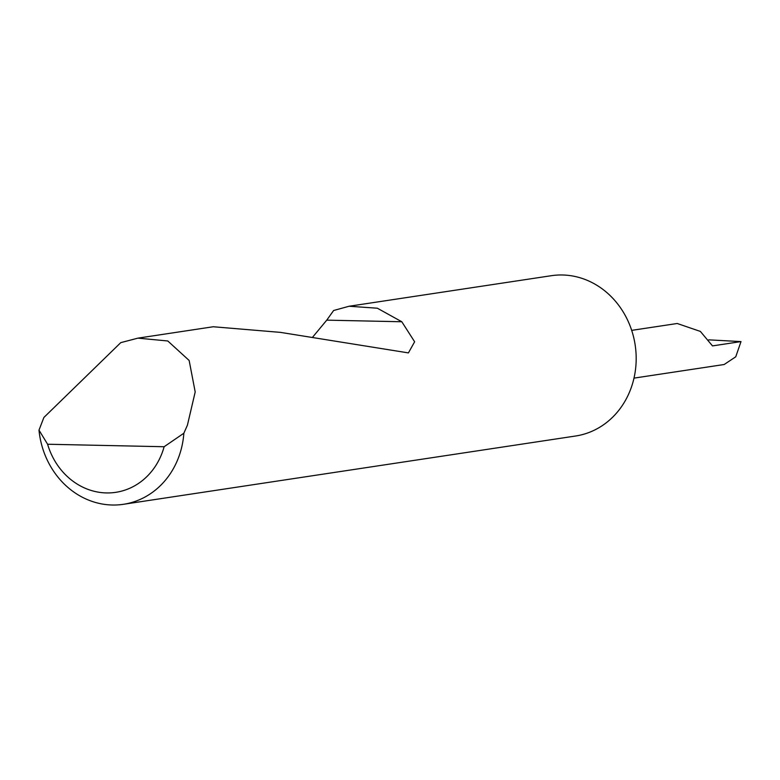 <?xml version="1.0" encoding="UTF-8"?>
<svg xmlns="http://www.w3.org/2000/svg" width="780" height="780" viewBox="0 0 780 780"><rect width="100%" height="100%" fill="white"/><g stroke="black" fill="none" stroke-linecap="round" stroke-linejoin="round"><path stroke-width="1.17" d="M631.683 330.369L677.225 323.495L700.381 331.422L712.481 345.901L741 341.591L735.745 356.801L724.181 364.504L633.994 378.125M120.763 342.644L137.914 338.14L167.788 340.977L189.15 360.477L195.195 391.95L187.415 425.188L183.856 433.231A81.071 72.55 81.4 0 1 123.445 504.299A81.071 72.55 81.4 0 1 39 430.131L43.885 417.476L120.763 342.644M312.751 337.028L326.752 320.151L333.625 310.498L349.089 306.248L551.323 275.701A81.071 72.55 81.4 0 1 636.178 357.415A81.071 72.55 81.4 0 1 575.533 436.02L123.445 504.299M349.089 306.248L377.335 308.207L401.807 321.76L414.628 341.776L408.408 352.901L280.459 332.377L213.291 326.752L137.914 338.14M708.727 339.846L741 341.591M39 430.131L47.599 444.239L164.122 446.735L183.856 433.231M47.599 444.239A68.094 60.947 -98.6 0 0 106.441 492.931A68.094 60.947 -98.6 0 0 164.122 446.735M326.752 320.151L401.807 321.76"/></g></svg>

